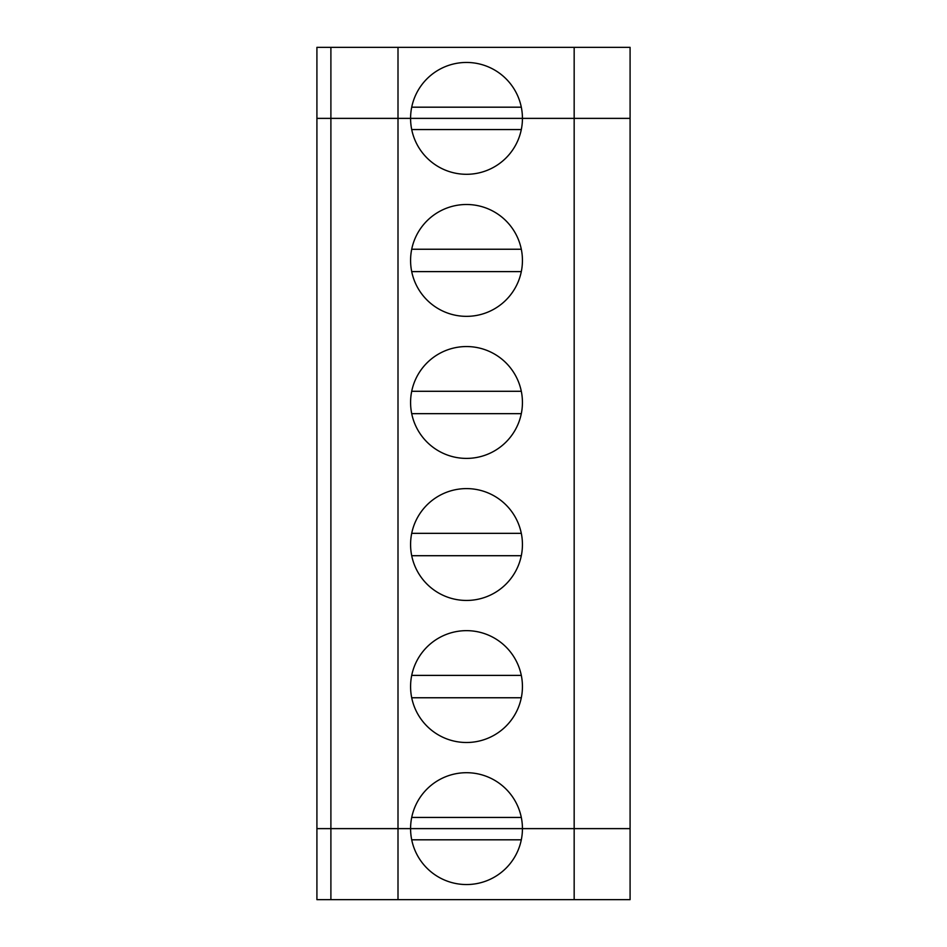<?xml version="1.0" encoding="UTF-8"?>
<svg xmlns="http://www.w3.org/2000/svg" width="947" height="947" viewBox="0 0 947 947"><rect width="100%" height="100%" fill="white"/><g stroke="black" fill="none" stroke-linecap="round" stroke-linejoin="round"><path stroke-width="1.42" d="M330.894 899.65L330.894 828.625L316.914 828.625L316.914 899.65L398 899.65L398 828.625L630.086 828.625L630.086 47.35L398 47.35L398 828.625L316.914 828.625L316.914 118.375L330.894 118.375L330.894 47.35L398 47.35M398 899.65L574.166 899.65L574.166 118.375L522.436 118.375L630.086 118.375L574.166 118.375L574.166 47.35M330.894 47.35L316.914 47.35L316.914 118.375L410.584 118.375L330.894 118.375L330.894 828.625L410.584 828.625A55.92 55.92 0 0 1 466.504 772.705A55.92 55.92 0 0 1 522.436 828.625A55.92 55.92 0 0 1 466.504 884.545A55.92 55.92 0 0 1 410.584 828.625L630.086 828.625L630.086 899.65L574.166 899.65M521.3 107.189L411.708 107.189M522.436 118.375L410.584 118.375A55.92 55.92 0 0 1 466.504 62.455A55.92 55.92 0 0 1 522.436 118.375A55.92 55.92 0 0 1 466.504 174.295A55.92 55.92 0 0 1 410.584 118.375L522.436 118.375M521.3 839.811L411.708 839.811M410.584 260.425A55.92 55.92 0 0 1 494.476 211.998A55.92 55.92 0 0 1 494.476 308.852A55.92 55.92 0 0 1 410.584 260.425M521.3 391.289L411.708 391.289M521.3 817.439L411.708 817.439M410.584 686.575A55.92 55.92 0 0 1 494.476 638.148A55.92 55.92 0 0 1 494.476 735.002A55.92 55.92 0 0 1 410.584 686.575M410.584 544.525A55.92 55.92 0 0 1 494.476 496.098A55.92 55.92 0 0 1 494.476 592.952A55.92 55.92 0 0 1 410.584 544.525M410.584 402.475A55.92 55.92 0 0 1 494.476 354.048A55.92 55.92 0 0 1 494.476 450.902A55.92 55.92 0 0 1 410.584 402.475M521.3 697.761L411.708 697.761M521.3 675.389L411.708 675.389M521.3 555.711L411.708 555.711M521.3 533.339L411.708 533.339M521.3 413.661L411.708 413.661M521.3 129.561L411.708 129.561M521.3 271.611L411.708 271.611M521.3 249.239L411.708 249.239"/></g></svg>
